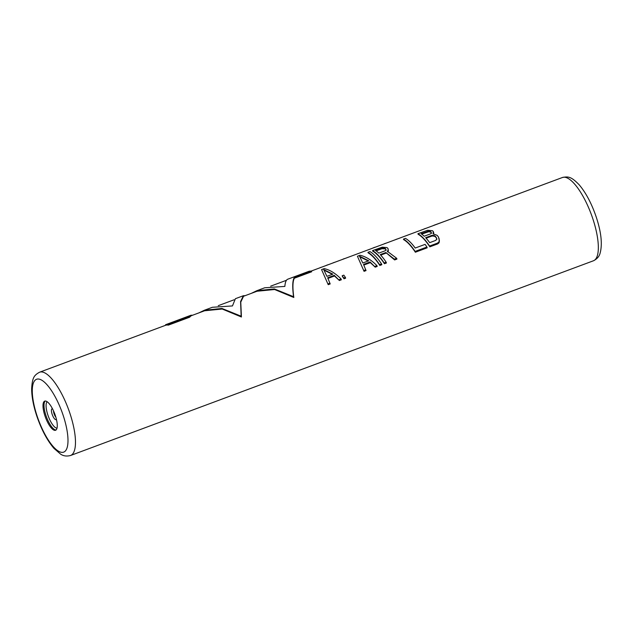 <?xml version="1.0" encoding="UTF-8"?>
<svg xmlns="http://www.w3.org/2000/svg" width="633" height="633" viewBox="0 0 633 633"><rect width="100%" height="100%" fill="white"/><g stroke="black" fill="none" stroke-linecap="round" stroke-linejoin="round"><path stroke-width="0.95" d="M396.068 239.456L392.183 240.904M396.036 239.377L397.635 238.87M334.485 275.988L334.264 275.323L327.68 277.768L330.189 283.94L328.211 284.676L321.572 269.587L324.199 268.614C329.848 269.848 335.482 273.306 341.1 278.995L341.369 279.778L339.391 280.514L334.485 275.988L327.957 278.417M342.184 275.759L343.83 275.149A44.983 14.353 -110.4 0 1 345.381 277.396L345.642 278.188L343.996 278.797A44.429 14.171 -110.4 0 0 342.429 276.486L342.184 275.759A44.983 14.353 -110.4 0 1 343.735 278.014L343.996 278.797M370.329 262.64L370.107 261.975L363.524 264.42L366.032 270.592L364.054 271.328L357.416 256.238L360.05 255.265C365.692 256.5 371.326 259.957 376.952 265.646L377.213 266.43L375.234 267.166L370.329 262.64L363.801 265.069M367.939 252.322L369.909 251.586A44.983 14.353 -110.4 0 1 381.549 263.929L381.818 264.713L379.84 265.449A44.429 14.171 -110.4 0 0 368.121 252.868L367.939 252.322A44.983 14.353 -110.4 0 1 379.578 264.665L379.84 265.449M387.523 251.871L388.353 250.89L388.156 250.288L387.325 251.269L396.677 258.296L396.938 259.079L394.636 259.941L385.845 252.52L380.251 254.601A44.983 14.353 -110.4 0 1 386.154 262.212L386.415 263.004L384.445 263.732A44.429 14.171 -110.4 0 0 372.726 251.151L372.544 250.605A44.983 14.353 -110.4 0 1 384.184 262.948L384.445 263.732M388.353 250.89L387.855 248.302A44.983 14.353 -110.4 0 0 386.969 247.582L382.277 247.171L372.544 250.605M386.051 253.129L380.726 255.115M403.45 239.1L405.429 238.364A44.983 14.353 -110.4 0 1 415.216 248.041L425.083 244.37A44.983 14.353 -110.4 0 1 426.935 247.028L427.196 247.812L415.359 252.227A44.429 14.171 -110.4 0 0 403.632 239.638L403.45 239.1A44.983 14.353 -110.4 0 1 415.098 251.436L415.359 252.227M429.823 246.838L437.72 243.895L439.041 242.795L439.413 240.92L438.447 236.971A44.983 14.353 -110.4 0 0 437.102 235.326L433.122 233.87L433.233 231.401A44.983 14.353 -110.4 0 0 432.355 230.689L427.655 230.27L417.922 233.712L418.104 234.25A44.429 14.171 -110.4 0 1 429.823 246.838L429.562 246.047A44.983 14.353 -110.4 0 0 417.922 233.712M433.74 233.988L433.581 232.129M311.658 271.771L294.392 278.196L294.218 277.673L311.483 271.24L311.658 271.771M168.338 325.14L168.164 324.61A44.983 14.353 -110.4 0 0 165.569 324.713L165.743 325.235A44.429 14.171 -110.4 0 1 168.338 325.14L189.591 317.228L191.142 315.772L204.594 310.763L222.207 309.023L241.418 316.998L240.762 302.115L243.547 296.26L256.998 291.243L274.611 289.51L293.823 297.486C292.478 287.58 292.668 281.155 294.392 278.196M44.943 415.889A15.548 4.961 -110.4 0 0 55.562 430.266A15.548 4.961 -110.4 0 0 55.324 415.501A15.548 4.961 -110.4 0 0 44.706 401.124A15.548 4.961 -110.4 0 0 44.943 415.889M310.85 271.153L311.483 270.956M322.07 267.015L320.076 267.664A44.983 14.353 -110.4 0 0 319.934 267.806M328.654 264.562L326.652 265.211A44.983 14.353 -110.4 0 0 326.509 265.362M335.229 262.109L333.227 262.766A44.983 14.353 -110.4 0 0 333.085 262.909M344.439 258.683L346.014 258.098M343.118 259.174L341.211 259.886M344.407 258.604L343.094 259.095M375.021 247.297L376.516 246.72M373.043 248.033L371.136 248.737M374.989 247.21L373.019 247.946M386.526 243.009L384.524 243.658A44.983 14.353 -110.4 0 0 384.389 243.808M445.719 220.964L433.85 225.293A44.983 14.353 -110.4 0 0 433.716 225.435M425.329 228.56L427.235 227.848M425.305 228.473L423.097 229.391M339.391 280.514L334.264 275.323M341.1 278.995L339.13 279.723M328.211 284.676L321.572 269.587M329.92 283.157L327.949 283.893M332.855 274.152L326.937 276.352L323.685 269.571L332.855 274.152M332.404 274.318L324.001 270.156M345.381 277.396L343.735 278.014M375.234 267.166L370.107 261.975M376.952 265.646L374.973 266.374M364.054 271.328L357.416 256.238M365.771 269.808L363.793 270.544M368.707 260.804L362.78 263.004L359.528 256.223L368.707 260.804M368.248 260.97L359.845 256.808M381.549 263.929L379.578 264.665M386.154 262.212L384.184 262.948M388.156 250.288L388.203 249.03M394.636 259.941L394.375 259.15L385.845 252.52M396.677 258.296L394.375 259.15M378.803 253.137A44.983 14.353 -110.4 0 0 375.519 250.478L381.762 248.152L384.999 248.318A44.983 14.353 -110.4 0 1 385.655 248.848L385.806 250.217L385.054 250.81L378.803 253.137M386.193 250.138L385.845 249.418A44.429 14.171 -110.4 0 0 385.188 248.88L381.952 248.698L376.105 250.882M381.952 248.698L381.762 248.152M383.139 248.468L382.957 247.922M384.215 248.524L384.033 247.962M385.188 248.88L384.999 248.318M385.845 249.418L385.655 248.848M426.935 247.028L415.098 251.436M433.7 233.878L433.534 233.387M439.413 240.92L438.97 238.19M439.041 242.795L439.167 240.184M437.72 243.895L437.458 243.112L438.78 242.02M437.458 243.112L429.562 246.047M428.549 231.164L421.103 233.712A44.983 14.353 -110.4 0 1 424.181 236.236L430.432 233.909L431.184 233.324L431.033 231.947A44.983 14.353 -110.4 0 0 430.598 231.591L428.549 231.164L428.731 231.718L421.681 234.123M436.707 238.546L436.2 237.359A44.983 14.353 -110.4 0 0 435.393 236.37L434.285 235.595L431.88 235.373L425.629 237.699A44.983 14.353 -110.4 0 1 429.688 242.653L435.931 240.326L436.707 238.546M427.536 231.939L427.354 231.385M431.579 233.237L431.231 232.517A44.429 14.171 -110.4 0 0 430.788 232.153L428.731 231.718M429.807 231.781L429.625 231.219M430.788 232.153L430.598 231.591M431.231 232.517L431.033 231.947M436.944 239.234L436.422 238.024A44.429 14.171 -110.4 0 0 435.607 237.019L435.393 236.37M436.422 238.024L436.2 237.359M435.607 237.019L434.491 236.22L432.086 235.99L426.104 238.214M432.086 235.99L431.88 235.373M433.328 235.895L433.114 235.278M434.491 236.22L434.285 235.595M192.63 315.218L190.976 315.242L165.569 324.713M204.372 310.249L212.348 307.282L232.461 305.929L235.405 298.697L243.381 295.722L240.58 301.53L241.157 316.207L221.961 308.461L204.372 310.249L198.897 312.884M293.823 297.486L293.562 296.695L274.366 288.941L256.769 290.737L264.744 287.77L284.858 286.409C285.174 282.365 286.1 279.976 287.635 279.256L308.888 271.335A44.983 14.353 69.6 0 1 311.483 271.24M293.562 296.695C292.28 286.939 292.493 280.601 294.218 277.673M256.769 290.737L251.293 293.372M241.418 316.998L241.157 316.207M245.034 295.706L243.381 295.722M189.591 317.228L189.417 316.698L168.164 324.61M190.976 315.242L189.417 316.698M310.938 271.161L562.428 177.501A44.429 14.171 69.6 0 1 592.765 218.583A44.429 14.171 69.6 0 1 593.438 260.78L70.572 455.491A44.429 14.171 -110.4 0 0 69.907 413.302A44.429 14.171 -110.4 0 0 39.562 372.22C34.016 375.29 32.323 377.664 31.65 388.709C31.682 396.685 33.407 405.816 36.817 416.103C41.438 429.609 47.143 440.354 53.94 448.346L60.539 454.083C63.316 456.037 66.663 456.504 70.572 455.491M37.157 416.182A38.874 12.399 -110.4 0 0 62.414 452.381A38.874 12.399 -110.4 0 0 63.118 415.208A38.874 12.399 -110.4 0 0 37.861 379.009A38.874 12.399 -110.4 0 0 37.157 416.182M45.252 401.021A15.548 4.961 69.6 0 0 45.956 415.509A15.548 4.961 -110.4 0 0 56.036 429.989M57.017 428.185A14.211 4.534 -110.4 0 1 47.855 414.955A14.211 4.534 69.6 0 1 47.166 401.749M52.499 408.791A5.784 1.844 69.6 0 0 52.151 414.299A5.784 1.844 -110.4 0 0 56.44 419.363M55.854 417.179A4.447 1.416 -110.4 0 1 54.05 413.737A4.447 1.416 69.6 0 1 53.488 410.833M286.48 280.269L270.671 286.156M234.083 299.781L218.266 305.668M165.743 325.227L39.562 372.22M562.428 177.501C568.632 176.203 571.464 176.884 579.195 184.804C585.936 192.796 591.602 203.494 596.183 216.89C601.215 232.074 602.529 244.14 600.124 253.089C599.309 256.405 597.077 258.968 593.438 260.78"/></g></svg>
